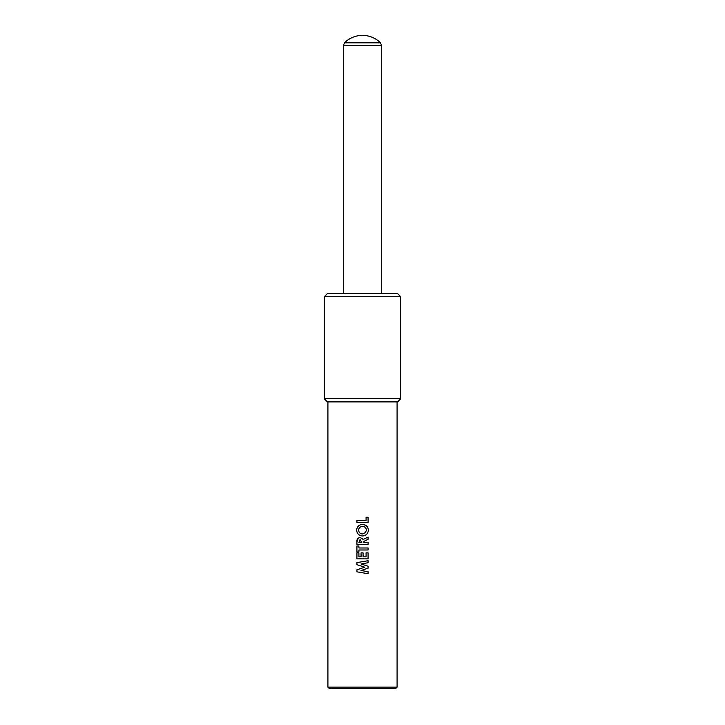 <?xml version="1.0" encoding="UTF-8"?>
<svg xmlns="http://www.w3.org/2000/svg" width="725" height="725" viewBox="0 0 725 725"><rect width="100%" height="100%" fill="white"/><g stroke="black" fill="none" stroke-linecap="round" stroke-linejoin="round"><path stroke-width="1.09" d="M368.363 530.138C368.028 526.613 366.089 524.692 362.536 524.383C358.975 524.683 357.008 526.604 356.637 530.156C356.981 533.709 358.929 535.639 362.5 535.974C366.08 535.666 368.037 533.718 368.363 530.138M362.989 539.618L362.5 538.675L360.089 537.542C357.679 537.941 356.627 539.454 356.927 542.073L356.927 544.412L368.073 544.412L368.073 542.409L363.216 542.409L363.216 541.729L368.073 539.273L368.073 537.044L362.989 539.618M368.073 547.982L358.92 547.982L358.92 545.979L356.927 545.979L356.927 551.988L358.92 551.988L358.92 549.985L368.073 549.985L368.073 547.982M363.071 552.849L361.068 552.849L361.068 556.854L358.92 556.854L358.92 552.849L356.927 552.849L356.927 558.857L368.073 558.857L368.073 552.849L366.08 552.849L366.08 556.854L363.071 556.854L363.071 552.849M368.073 560.715L356.927 562.6L356.927 564.657L364.702 567.222L356.927 569.768L356.927 571.844L368.073 573.729L368.073 571.699L361.032 570.512L368.073 568.201L368.073 566.252L361.032 563.932L368.073 562.736L368.073 560.715M356.927 522.381L368.073 522.381L368.073 517.233L366.08 517.233L366.08 520.387L356.927 520.387L356.927 522.381M365.772 525.326L362.5 524.393M400.744 296.733L397.563 293.543L327.437 293.543L324.256 296.733L324.256 398.723L400.744 398.723L400.744 296.733L324.256 296.733M400.744 398.723L397.563 401.904L327.437 401.904L324.256 398.723M362.5 688.75L329.513 688.75L327.917 687.155L397.083 687.155L395.487 688.75L362.5 688.75M356.927 542.073L358.232 538.095M361.213 542.409L358.92 542.409L360.062 539.545L361.213 541.629M357.633 526.93L359.274 525.335M362.518 533.972C360.153 533.808 358.857 532.549 358.639 530.192C358.866 527.854 360.153 526.586 362.5 526.386C364.838 526.567 366.125 527.818 366.361 530.147L365.5 532.594L362.518 533.972M380.498 42.82L344.502 42.82A25.493 25.493 0 0 1 380.498 42.82L381.622 45.53L343.378 45.53L344.502 42.82M327.917 401.904L327.917 687.155M397.083 401.904L397.083 687.155M343.378 45.53L343.378 293.543M381.622 45.53L381.622 293.543"/></g></svg>
